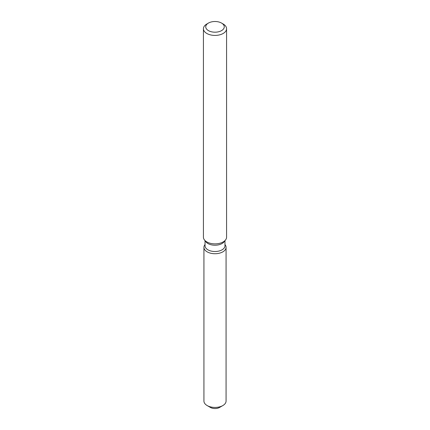 <?xml version="1.0" encoding="UTF-8"?>
<svg xmlns="http://www.w3.org/2000/svg" width="430" height="430" viewBox="0 0 430 430"><rect width="100%" height="100%" fill="white"/><g stroke="black" fill="none" stroke-linecap="round" stroke-linejoin="round"><path stroke-width="0.64" d="M224.965 244.541L225.105 244.724A11.072 6.391 180 0 1 226.072 247.336L226.072 401.045A11.072 6.391 180 0 1 222.831 405.565L219.558 407.457A6.445 3.72 180 0 1 209.254 406.511M224.965 240.692L224.965 245.767A9.965 5.751 180 0 1 222.047 249.835A9.965 5.751 180 0 1 211.189 251.082A9.965 5.751 180 0 1 205.035 245.767L205.035 240.692M226.072 247.336A11.072 6.391 180 0 1 222.831 251.856A11.072 6.391 180 0 1 208.722 252.598A11.072 6.391 180 0 1 204.895 244.724A11.072 6.391 180 0 0 203.927 247.336A11.072 6.391 180 0 0 210.764 253.238A11.072 6.391 180 0 0 222.831 251.856A11.072 6.391 180 0 0 225.105 244.724M221.547 23.064L223.186 24.01A11.572 6.681 180 0 1 226.572 28.735L226.572 237.193A11.572 6.681 180 0 1 225.567 239.918L224.095 241.816A9.965 5.751 180 0 1 222.047 243.536A9.965 5.751 180 0 1 205.905 241.816L204.433 239.918A11.572 6.681 180 0 1 203.428 237.193L203.428 28.735A11.572 6.681 180 0 1 206.814 24.01L208.453 23.064A9.261 5.343 180 0 1 221.547 23.064A9.261 5.343 180 0 1 221.547 30.627A9.261 5.343 180 0 1 208.453 30.627A9.261 5.343 180 0 1 208.453 23.064L206.814 24.01M225.567 239.918A11.572 6.681 180 0 1 223.186 241.918A11.572 6.681 180 0 1 204.433 239.918M226.572 28.735A11.572 6.681 180 0 1 223.186 33.459A11.572 6.681 180 0 1 210.571 34.911A11.572 6.681 180 0 1 203.428 28.735M207.169 405.565L210.442 407.457A6.445 3.72 180 0 0 219.558 407.457L222.831 405.565A11.072 6.391 180 0 1 207.169 405.565A11.072 6.391 180 0 1 203.927 401.045L203.927 247.336"/></g></svg>
